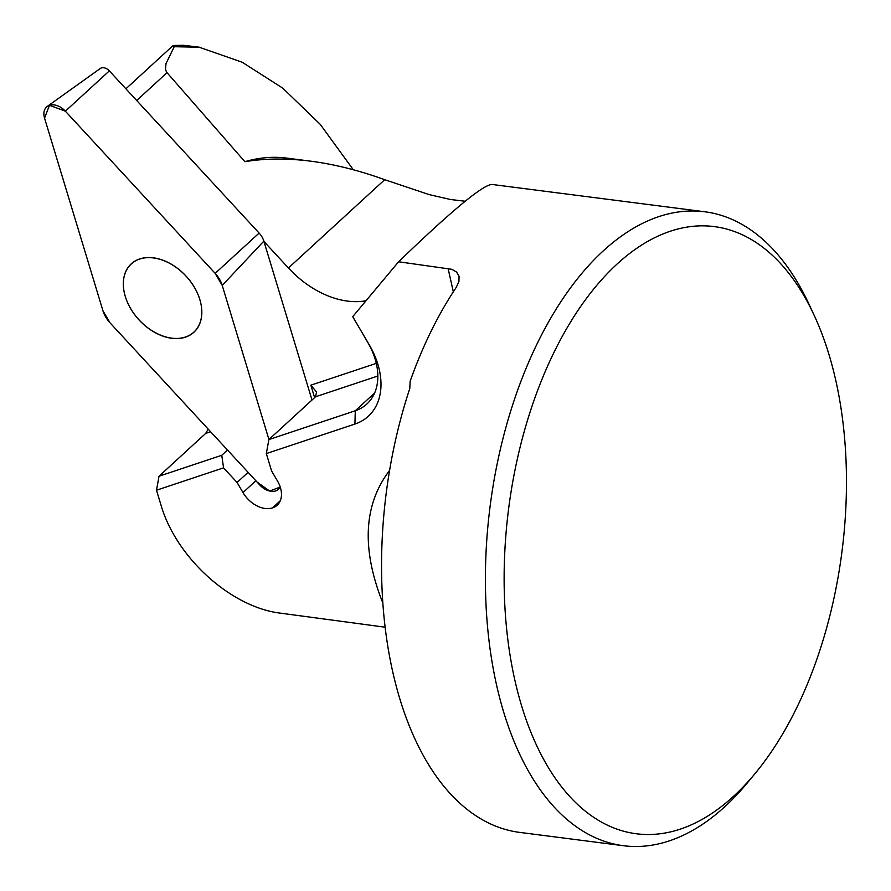 <?xml version="1.0" encoding="UTF-8"?>
<svg xmlns="http://www.w3.org/2000/svg" width="891" height="891" viewBox="0 0 891 891"><rect width="100%" height="100%" fill="white"/><g stroke="black" fill="none" stroke-linecap="round" stroke-linejoin="round"><path stroke-width="1.34" d="M385.079 627.197L280.698 613.186C231.181 607.462 176.05 557.588 160.926 504.841L156.493 490.217L223.563 467.853L237.062 482.465L242.987 492.567A24.97 17.308 -132.5 0 0 272.512 507.87L280.297 500.731M210.621 431.767L205.687 433.405L159.032 476.217L156.493 490.217L223.563 467.853L221.759 455.29L227.495 450.033M205.687 433.405L208.182 429.117M199.328 47.201L183.513 45.285L174.268 45.441L172.631 45.942L173.199 46.677L199.317 47.268L242.152 62.214L282.781 88.164L320.237 124.35L353.293 169.747M310.658 161.171L286.746 158.108A319.568 175.449 97.3 0 0 244.88 161.683C265.162 158.342 287.091 158.175 310.658 161.171C334.337 164.234 359.017 170.415 384.7 179.692L288.439 268.002A83.888 58.171 47.5 0 0 366.034 300.735M465.158 201.243L450.356 199.484L429.195 194.606L384.7 179.692M755.401 773.143A306.081 168.043 97.3 0 0 814.174 315.336A306.081 168.043 97.3 0 0 602.316 278.972A306.081 168.043 97.3 0 0 520.467 701.985A306.081 168.043 97.3 0 0 748.284 781.396A306.081 168.043 97.3 0 0 755.401 773.143L747.738 782.409A319.568 175.449 -82.7 0 1 740.321 791.03A319.568 175.449 -82.7 0 1 623.422 845.715A319.568 175.449 -82.7 0 1 490.095 506.4A319.568 175.449 -82.7 0 1 704.814 211.78L492.044 184.459C483.1 184.604 451.949 210.376 398.6 261.776L352.725 316.661L369.253 344.817A73.897 51.244 47.5 0 1 368.339 416.231A73.897 51.244 47.5 0 1 354.919 424.049L266.331 453.586L271.588 470.949L277.513 481.051A24.97 17.308 47.5 0 1 277.212 505.175A24.97 17.308 47.5 0 1 272.679 507.814L272.512 507.87M623.422 845.715L519.531 832.372A319.568 175.449 -82.7 0 1 409.793 388.487L410.127 381.303C422.668 345.975 438.016 314.69 456.192 287.448L458.921 281.612L459.065 276.255L456.56 272.033L451.815 269.305L398.6 261.776M704.814 211.78A319.568 175.449 -82.7 0 1 809.117 304.432L814.174 315.336M174.101 46.945L165.993 63.64L165.514 69.264L166.494 72.071L244.88 161.683M368.339 416.231A73.897 51.244 47.5 0 1 354.919 424.049L266.331 453.586L268.859 439.586L355.286 410.762A63.918 44.316 -132.5 0 0 366.892 404.002A63.918 44.316 -132.5 0 0 367.682 342.244L352.747 316.684M263.959 241.506L288.439 268.002M389.567 470.459C363.584 504.573 361.323 548.711 382.785 602.895M237.062 482.465L248.099 472.341M268.859 439.586L315.525 396.785L316.572 392.007L310.848 385.179L376.28 363.361M159.032 476.217L221.759 455.29M153.586 257.855A46.321 32.121 -132.5 0 0 131.244 263.847A46.321 32.121 -132.5 0 0 138.885 319.702A46.321 32.121 -132.5 0 0 193.87 332.12A46.321 32.121 -132.5 0 0 195.452 289.152A46.321 32.121 -132.5 0 0 153.586 257.855M47.312 106.385L100.293 68.484A7.952 5.513 47.5 0 1 109.337 70.879L65.366 111.175A15.86 10.993 -132.5 0 0 47.312 106.385A15.86 10.993 -132.5 0 0 44.55 118.113L102.955 310.781A23.79 16.495 -132.5 0 0 110.027 322.832L259.816 485.027A15.86 10.993 -132.5 0 0 279.228 488.558A15.86 10.993 -132.5 0 0 280.242 487.043L269.661 491.041L257.076 482.053L110.027 322.832L102.955 310.781L44.55 118.113L49.473 105.294L65.366 111.175L215.154 273.359L222.227 285.421L268.937 439.519L222.227 285.421A23.79 16.495 -132.5 0 0 215.154 273.359L65.366 111.175M312.006 400.003L263.847 241.127A15.882 11.015 -132.5 0 0 259.125 233.074L109.337 70.879M186.108 276.221A46.321 32.121 47.5 0 1 193.904 332.232A46.321 32.121 47.5 0 1 138.918 319.813A46.321 32.121 47.5 0 1 131.278 263.959A46.321 32.121 47.5 0 1 186.108 276.221M453.319 291.803L448.095 268.458M367.682 342.244L369.208 344.75M314.612 397.609L310.848 385.179M242.987 492.567L255.862 480.75M272.679 507.814L280.231 500.887M354.919 424.049L355.286 410.762L374.632 393.02M377.851 376.002L315.525 396.785M136.691 100.494L166.985 72.706M259.125 233.074L215.154 273.359M263.847 241.127L222.227 285.421M125.898 88.81L172.631 45.942M193.87 332.12L195.441 330.672M280.32 487.277L279.228 488.558"/></g></svg>

